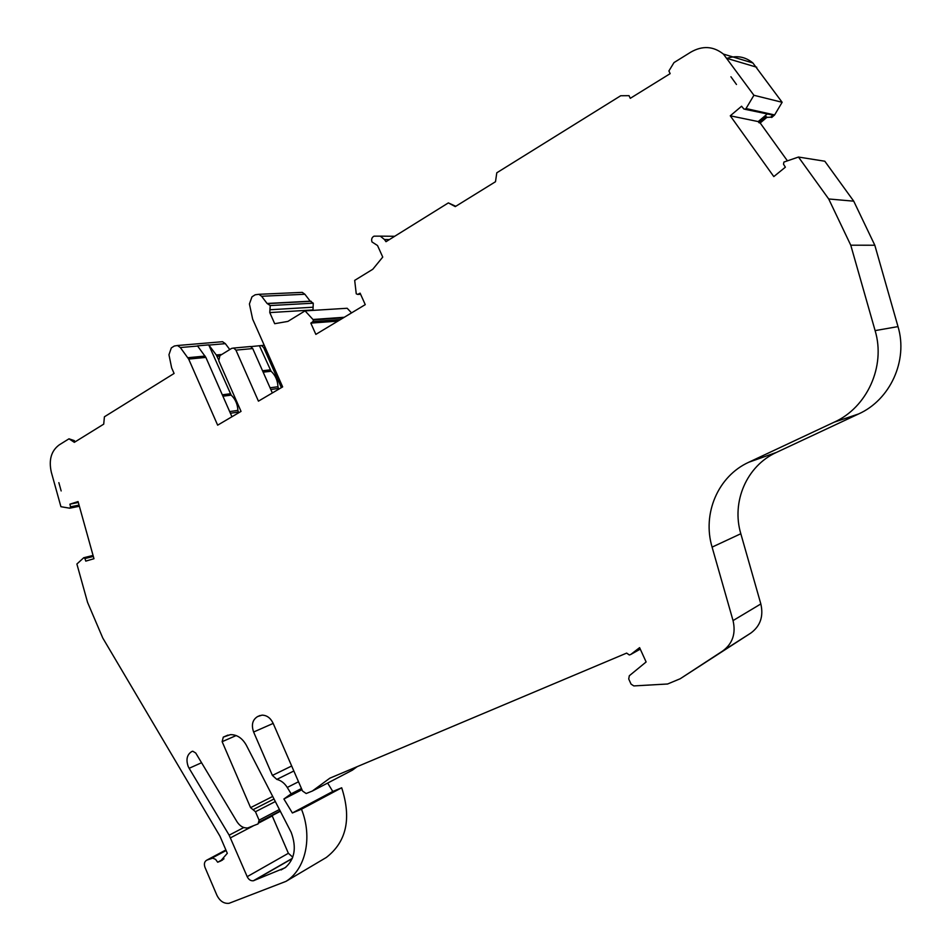 <?xml version="1.0" encoding="UTF-8"?>
<svg xmlns="http://www.w3.org/2000/svg" width="951" height="951" viewBox="0 0 951 951"><rect width="100%" height="100%" fill="white"/><g stroke="black" fill="none" stroke-linecap="round" stroke-linejoin="round"><path stroke-width="1.43" d="M236.169 735.551L222.142 741.685L250.577 807.649L255.462 811.726L259.088 820.142L258.101 823.899L247.854 827.917C243.563 828.297 239.925 826.229 236.965 821.7L195.728 753.014L192.768 751.219L191.84 751.504C187.014 754.512 185.802 759.48 188.179 766.423L189.13 768.289L201.564 762.738M189.13 768.289L229.155 835.168L247.189 876.667C248.686 879.663 250.743 881.03 253.358 880.769L285.05 867.788C294.739 859.478 296.795 847.674 291.196 832.375L246.297 745.168C242.255 738.071 236.977 734.564 230.427 734.648L223.283 737.12L227.967 735.099M730.927 76.758L736.478 84.484M389.423 239.557L384.442 239.521L385.987 241.697L448.373 202.896L455.779 206.296M79.052 505.1L70.529 506.824L70.005 508.143L79.373 506.241L69.696 508.191L60.923 506.705L51.306 472.16C48.608 459.892 51.247 450.798 59.224 444.89L68.995 438.815L74.285 440.61L75.212 441.787M93.341 556.454L84.924 558.522L83.771 557.702L76.888 564.026L87.575 602.411L102.756 637.978L219.99 836.226L227.313 853.297L220.573 861.047L222.605 859.954M767.017 114.191L758.197 121.585L759.017 122.738L766.28 116.664L767.231 117.377L770.631 117.187L773.08 115.154L745.132 109.329M767.041 117.235L760.182 122.976L787.38 160.79M759.017 122.738L760.182 122.976M93.055 555.432L84.009 557.678M84.924 558.522L85.768 561.114L93.971 558.712L78.065 501.569L69.922 504.161L78.315 502.473M70.529 506.824L69.922 504.161M312.974 310.383L313.271 303.191L270.239 305.556L267.1 303.476L261.596 296.26L258.91 294.299L255.189 294.786L251.979 296.831L249.412 303.951L252.657 319.156L282.649 386.891L258.434 401.156L235.943 350.134L233.684 348.054L231.687 348.363L219.943 355.615L218.754 360.702L241.043 411.391L217.648 425.168L188.678 359.074L180.345 347.543L177.468 345.51L174.318 346.021L171.311 347.923L168.957 354.735L171.644 367.859L174.092 373.458L104.42 416.788L103.718 424.146L74.344 442.334L68.995 438.815M250.802 346.616L261.442 345.534L263.653 347.555L265.174 347.412M313.271 303.191L310.216 301.194L304.891 294.263L302.263 292.373L299.327 292.504M310.216 301.194L267.29 303.464M312.962 307.221L269.941 309.753L270.239 305.556M351.549 312.891L347.174 308.267L305.057 310.87L313.39 319.928L343.406 317.789L313.39 319.928L312.986 321.593L310.822 323.114L337.878 321.117M384.442 239.521L380.305 236.145L374.028 236.169C371.853 237.346 371.175 239.272 371.984 241.946L377.523 245.524L382.742 257.079L372.804 269.252L354.687 280.379L356.256 293.835L357.707 294.406L360.108 293.158L365.255 304.641L315.851 334.383L310.822 323.114M727.23 58.273C736.787 55.17 745.334 56.739 752.883 62.968L782.138 102.292L753.917 95.278L723.402 54.076C713.298 46.1 702.42 45.47 690.747 52.174L673.997 62.588L668.898 70.968L670.158 73.643L630.287 98.322L629.039 95.671L620.706 95.742L496.791 172.797L495.495 181.724L455.279 206.605L448.373 202.896M753.917 95.278L745.715 109.056L743.932 109.068L741.578 106.239L730.273 115.808L758.197 121.585M782.138 102.292L774.613 114.94L771.772 117.437L770.631 117.187M853.736 201.172L874.813 245.227L850.765 245.203L828.701 198.973L853.736 201.172L824.802 161.218L798.471 157.046L783.909 162.062L783.517 164.214L785.371 167.186L773.805 176.589L730.273 115.808M828.701 198.973L798.471 157.046M874.813 245.227L898.006 326.597C908.3 360.643 890.088 399.943 858.587 413.958L776.349 452.45L748.77 462.245L834.217 422.161C866.979 407.551 885.916 366.361 875.11 330.615L850.765 245.203M748.77 462.245C717.886 476.249 702.1 513.861 712.097 547.122L733.043 620.587L760.836 603.944L740.817 533.725C731.271 501.95 746.583 465.919 776.349 452.45M357.172 766.661L352.357 770.179L312.332 791.042L329.842 778.18L626.65 653.099L629.324 654.977L630.786 654.454L639.595 647.643L646.121 661.967L629.324 675.745L628.718 678.966L631.06 684.126L633.818 685.921L667.602 683.995L680.203 678.752L750.838 633.057C760.348 626.043 763.677 616.331 760.836 603.944M680.203 678.752L722.748 650.96C732.591 643.684 736.026 633.556 733.043 620.587M301.455 788.534L291.149 793.835L287.261 787.452C284.527 783.137 281.044 780.45 276.824 779.392L272.402 775.41L253.62 732.02C251.171 724.888 252.49 719.741 257.59 716.567L261.989 715.152C266.779 715.211 270.476 717.886 273.08 723.188L302.549 791.042L306.186 793.526L312.332 791.042M301.966 789.71L283.897 799.006L291.149 793.835M301.479 809.206C312.772 837.284 305.675 869.285 285.989 881.363L326.276 857.493C346.509 841.837 351.644 818.597 341.694 787.773L301.479 809.206L292.373 812.974L332.791 791.47L327.631 783.065M292.373 812.974L283.897 799.006M341.694 787.773L332.791 791.47M220.573 861.047L217.684 862.224L215.58 859.371L212.727 858.135L206.831 860.12C204.417 861.499 203.799 863.912 204.988 867.383L216.852 895.153C219.847 901.144 223.937 903.854 229.096 903.295L285.989 881.363M278.667 389.232L277.954 386.76C277.656 380.4 275.374 375.229 271.094 371.247L259.468 345.831M231.937 416.752L205.88 357.41L197.487 345.855L208.733 344.88L216.293 354.996L218.385 359.335M229.762 349.54L225.351 343.656L222.534 341.706L219.99 341.92M238.606 412.829L237.893 410.392C237.584 404.151 235.349 399.051 231.176 395.117L208.733 344.88M235.943 350.134L252.728 348.565L250.505 346.521L248.793 346.675M269.941 309.753L269.775 312.594L274.696 323.697L287.903 321.402L305.057 310.87M292.765 857.184L288.379 853.285L271.95 815.28M61.161 490.954L58.855 482.656L61.161 490.954M222.142 741.685L223.283 737.12M281.389 387.639L263.653 347.555M252.728 348.565L272.343 392.953M217.684 862.224L223.984 858.824M79.373 506.253L69.982 508.155M261.596 296.26L304.891 294.263M344.262 317.277L313.117 319.477M343.525 317.717L313.366 319.857M340.399 319.607L312.986 321.593M360.595 294.263L357.707 294.406L360.607 294.275M756.746 67.224L727.42 58.522M774.613 114.94L746.131 108.569M774.257 115.368L745.762 109.008M898.006 326.597L875.11 330.615M858.587 413.958L834.217 422.161M740.817 533.725L712.097 547.122M722.748 650.96L750.838 633.057M640.273 649.129L630.786 654.454M257.59 716.567L260.146 715.473M253.62 732.02L273.175 723.414M272.402 775.41L291.672 766.007M276.824 779.392L293.847 770.999M287.261 787.452L298.519 781.758M206.831 860.12L225.874 849.956M262.535 370.747L270.108 369.88M263.154 372.162L271.094 371.247M270.06 387.782L277.954 386.76M270.809 389.47L278.334 388.483M208.887 345.082L225.351 343.656M216.293 354.996L221.797 354.461M187.894 357.707L205.095 356.066M180.345 347.543L197.642 346.045M222.296 394.808L230.225 393.773M222.914 396.21L231.176 395.117M229.678 411.593L237.893 410.392M230.404 413.257L238.273 412.08M217.066 356.328L219.336 356.114M211.063 858.384L226.053 850.384M188.678 359.074L205.88 357.41M312.784 309.955L269.775 312.594M250.577 807.649L272.747 796.415M253.014 809.693L274.054 798.959M255.462 811.726L275.374 801.515M259.088 820.142L279.487 809.479M259.326 822.318L280.402 811.262M229.155 835.168L243.813 827.525M230.511 837.819L253.085 825.979M259.183 822.781L272.236 815.922M247.189 876.667L288.379 853.285M253.965 880.59L292.219 858.598M285.918 867.146L281.068 869.951M258.91 294.299L302.263 292.373M311.215 301.301L268.134 303.583M394.689 236.288L380.305 236.145M752.883 62.968L723.402 54.076M177.468 345.51L222.534 341.706M261.442 345.534L264.223 345.272M233.684 348.054L250.505 346.521M211.776 858.182L226.124 850.527M259.385 821.866L280.236 810.941M253.358 880.769L292.302 858.384"/></g></svg>
